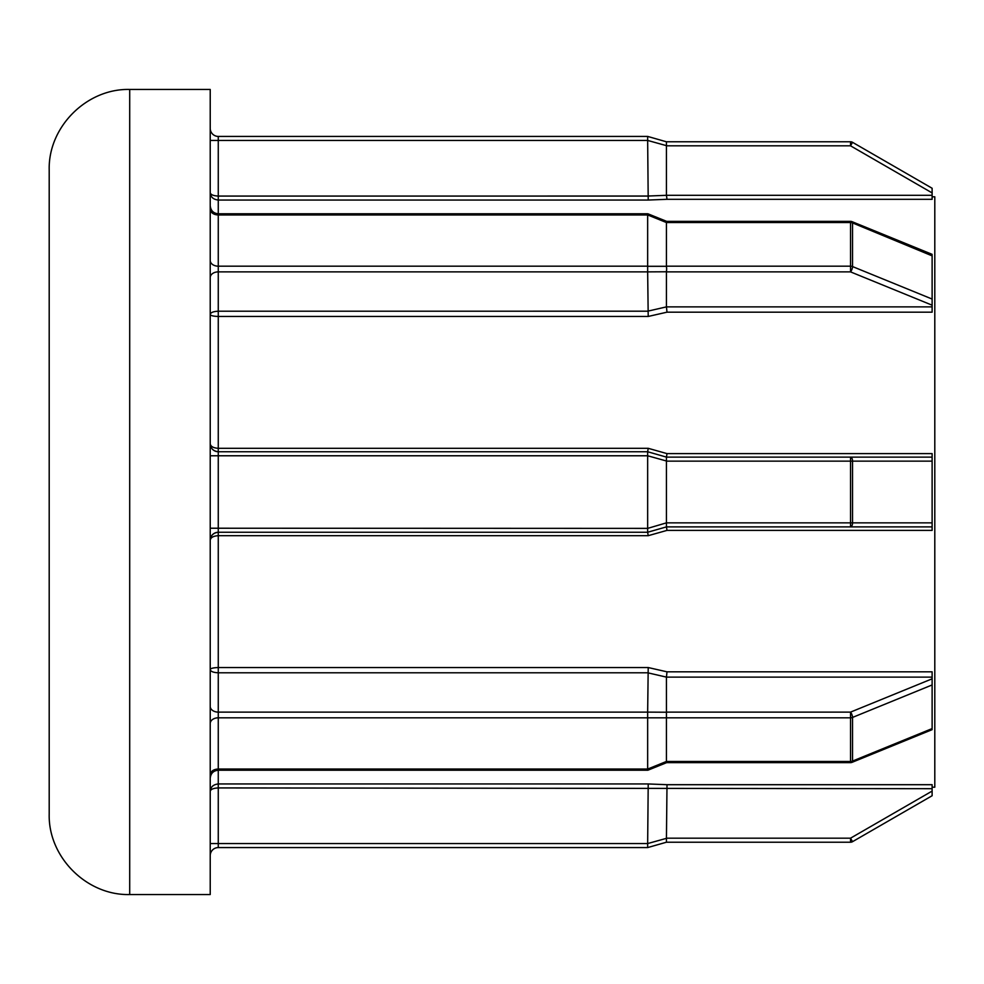 <?xml version="1.0" encoding="UTF-8"?>
<svg xmlns="http://www.w3.org/2000/svg" width="984" height="984" viewBox="0 0 984 984"><rect width="100%" height="100%" fill="white"/><g stroke="black" fill="none" stroke-linecap="round" stroke-linejoin="round"><path stroke-width="1.48" d="M667.004 312.174L666.439 306.885L932.119 306.885L932.119 312.174L667.004 312.174L648.21 316.454L647.656 271.879L218.263 271.879A8.056 5.695 -0 0 0 210.219 277.574M932.119 255.852L852.538 222.925L852.538 266.566A4.022 1.427 112.2 0 1 852.046 269.026A4.022 1.427 112.2 0 1 850.533 271.879L666.439 271.879L666.439 306.873L647.656 311.19L218.263 311.215L218.263 448.31L648.21 448.31L667.004 453.612L932.119 453.612L932.119 457.117L850.533 457.117L932.119 457.117L932.119 526.883L850.533 526.883L932.119 526.883L932.119 530.388L667.004 530.388L648.21 535.69L647.656 532.258L218.263 532.258L218.263 667.546L648.21 667.546L667.004 671.826L932.119 671.826L932.119 728.148M932.119 255.41L932.119 299.05L852.538 266.566A4.022 2.841 180 0 0 850.533 266.184L850.533 271.879L932.119 305.188L932.119 306.885M647.656 271.768L647.656 266.295L666.451 266.295L666.66 269.026L666.451 271.768L647.656 271.879M932.119 677.115L666.439 677.127L667.004 671.826M852.046 714.974A4.022 1.427 -112.2 0 0 850.533 712.121L850.533 717.816L666.439 717.816L666.439 761.456L850.533 761.456L850.533 717.816A4.022 2.841 180 0 0 852.538 717.434A4.022 1.427 -112.2 0 0 852.046 714.974M647.656 712.121L666.451 712.231L666.439 677.127L647.656 672.785L218.263 672.785L218.263 667.546C213.245 667.718 210.564 668.382 210.219 669.538C210.564 671.457 213.245 672.539 218.263 672.785L218.263 712.121L647.656 712.121L648.21 667.546M49.2 814.039L49.2 169.961C48.093 126.936 86.69 88.351 129.703 89.458L129.703 894.542C86.69 895.649 48.093 857.064 49.2 814.039M129.703 89.458L210.219 89.458L210.219 894.542L129.703 894.542M932.119 196.8L934.8 196.8L934.8 787.2L932.119 787.2M210.219 723.511A8.056 5.695 180 0 1 218.263 717.816L218.263 783.953C213.245 784.531 210.564 787.003 210.219 791.382C210.564 789.352 213.245 788.196 218.263 787.926L218.263 843.559L647.656 843.559L648.21 783.953L667.004 784.691L932.119 784.691L932.119 795.736L852.538 841.677L850.533 838.184L932.119 791.087M666.439 141.782L850.533 141.782A4.022 4.022 0 0 1 852.538 142.323L932.119 188.264L932.119 199.309L667.004 199.309L648.21 200.047L647.656 140.441L218.263 140.441L218.263 196.074C213.245 195.791 210.564 194.648 210.219 192.618C210.564 196.997 213.245 199.469 218.263 200.047L218.263 266.184L647.656 266.184L647.656 214.942L218.263 214.942A8.056 5.695 -0 0 1 210.219 209.26M647.656 843.559L666.451 838.343L666.451 842.206L647.656 847.581L218.263 847.581A8.056 8.056 0 0 0 210.219 855.637A8.056 8.056 0 0 1 218.263 847.581L218.263 843.559L210.219 843.559M932.119 788.688L218.263 787.926L218.263 783.953L648.21 783.953M667.004 784.691L666.439 838.184L850.533 838.184L850.533 842.218A4.022 4.022 0 0 0 852.538 841.677A4.022 4.022 0 0 1 850.533 842.218L666.439 842.218L647.656 847.581L647.656 843.706L647.656 847.581M210.219 774.74A8.056 5.695 180 0 1 218.263 769.058L647.656 769.058L647.656 717.816L218.263 717.816L218.263 712.121A8.056 5.695 180 0 1 210.219 706.426M647.656 528.223L647.656 455.776L218.263 455.776L218.263 528.223L647.656 528.383L666.439 522.861L850.533 522.861L850.533 461.139L666.439 461.139L666.439 522.861M647.656 532.258L647.656 528.383M210.219 443.698C210.564 446.428 213.245 447.978 218.263 448.31L218.263 451.742C213.245 451.127 210.564 448.446 210.219 443.698L210.219 443.71A8.056 8.056 0 0 0 218.263 451.742L647.656 451.742L666.451 457.117L666.451 460.992L647.656 455.776M647.656 136.419L647.656 140.294L647.656 136.419L218.263 136.419L647.656 136.419L666.451 141.794L666.451 145.657L647.656 140.441M932.119 461.139L852.538 461.139L852.538 522.861L850.533 522.861L850.533 526.883L666.439 526.883L667.004 530.388M667.004 453.612L666.439 457.117L850.533 457.117L850.533 461.139L852.538 461.139A4.022 2.017 -90 0 0 850.533 457.117M666.439 222.544L666.439 266.184L850.533 266.184L850.533 222.544L666.439 222.544L647.656 214.942M932.119 299.05L932.119 305.188M852.538 142.323L850.533 145.816L666.439 145.816L666.439 195.312L932.119 195.312M666.439 717.816L647.656 717.816M647.656 769.058L666.439 761.456M666.451 523.008L666.451 526.883L647.656 532.246M647.656 717.705L647.656 712.231M647.656 451.742L648.21 448.31M647.656 455.617L647.656 451.754M666.451 712.231L666.451 717.705M932.119 684.95L852.538 717.434L852.538 761.075A4.022 2.841 180 0 1 850.533 761.456L850.533 762.637L666.66 762.637L647.866 770.226L218.263 770.226C213.43 770.669 210.736 773.35 210.219 778.283M932.119 728.591L852.538 761.075A4.022 1.427 67.8 0 1 852.046 762.342L932.119 729.661M852.538 222.925A4.022 1.427 -67.8 0 0 852.046 221.658A4.022 4.022 0 0 0 850.533 221.363L850.533 222.544A4.022 2.841 180 0 1 852.538 222.925M667.004 199.309L666.439 195.312L647.656 196.05L218.263 196.074L218.263 200.047L648.21 200.047M210.219 140.441L218.263 140.441L218.263 136.419A8.056 8.056 0 0 1 210.219 128.363M210.219 540.302A8.056 8.056 0 0 1 218.263 532.258C213.245 532.873 210.564 535.554 210.219 540.302C210.564 537.572 213.245 536.022 218.263 535.69L648.21 535.69M210.219 260.489A8.056 5.695 0 0 0 218.263 266.184L218.263 311.215C213.245 311.461 210.564 312.543 210.219 314.462C210.564 315.618 213.245 316.282 218.263 316.454L648.21 316.454M852.538 841.677A4.022 4.022 0 0 1 850.533 842.218M666.439 712.121L850.533 712.121L932.119 678.812M932.119 192.913L850.533 145.816L850.533 141.782M850.533 526.883A4.022 2.017 90 0 0 852.538 522.861L932.119 522.861M210.219 528.223L218.263 528.223L218.263 532.258M218.263 451.742L218.263 455.776L210.219 455.776M850.533 221.363L666.66 221.363L647.866 213.774L218.263 213.774C213.43 213.331 210.736 210.65 210.219 205.718M850.533 762.637A4.022 4.022 0 0 0 852.046 762.342M932.119 254.339L852.046 221.658"/></g></svg>
